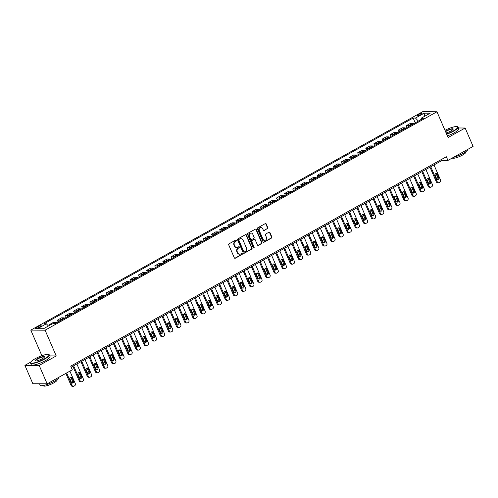 <?xml version="1.0" encoding="UTF-8"?>
<svg xmlns="http://www.w3.org/2000/svg" width="498" height="498" viewBox="0 0 498 498"><rect width="100%" height="100%" fill="white"/><g stroke="black" fill="none" stroke-linecap="round" stroke-linejoin="round"><path stroke-width="0.75" d="M236.482 240.285A0.56 0.498 90.3 0 0 235.815 240.03L229.049 243.802A0.803 0.71 90.3 0 0 228.719 244.879L234.346 257.877A0.803 0.71 90.3 0 0 235.293 258.244L242.065 254.472A0.56 0.498 90.3 0 0 241.854 253.401A0.56 0.498 90.3 0 0 241.63 253.457L240.752 253.949A2.577 2.272 90.3 0 1 237.714 252.772L237.247 251.689A2.577 2.272 90.3 0 1 238.287 248.247L239.158 247.755A0.56 0.498 90.3 0 0 238.947 246.684A0.56 0.498 90.3 0 0 238.723 246.747L237.845 247.232A2.577 2.272 90.3 0 1 234.807 246.062L234.34 244.979A2.577 2.272 90.3 0 1 235.38 241.53L236.257 241.038A0.56 0.498 90.3 0 0 236.482 240.285M236.637 247.487A2.577 2.272 90.3 0 1 234.421 246.056L233.954 244.972A2.577 2.272 90.3 0 1 234.994 241.53L235.871 241.038A0.56 0.498 90.3 0 0 235.847 240.017M234.782 258.294A0.803 0.71 90.3 0 0 234.907 258.244L241.679 254.466A0.56 0.498 90.3 0 0 241.661 253.445M239.544 254.204A2.577 2.272 90.3 0 1 237.328 252.772L236.861 251.689A2.577 2.272 90.3 0 1 237.901 248.241L238.772 247.755A0.56 0.498 90.3 0 0 238.754 246.728M418.445 114.59A2.621 0.554 -23.4 0 0 417.268 115.636A2.621 0.554 -23.4 0 0 420.916 114.602A2.621 0.554 -23.4 0 0 422.086 113.556A2.621 0.554 -23.4 0 0 418.445 114.59M267.482 228.7A0.803 0.71 90.3 0 0 267.806 227.623L266.231 223.976A0.803 0.71 90.3 0 0 265.278 223.608L257.759 227.798A0.803 0.71 90.3 0 0 257.435 228.881L263.056 241.872A0.803 0.71 90.3 0 0 264.008 242.24L271.528 238.05A0.803 0.71 90.3 0 0 271.852 236.973L269.947 232.566A0.803 0.71 90.3 0 0 268.995 232.199L265.776 233.992A0.803 0.71 90.3 0 0 265.453 235.068L266.399 237.253A2.154 1.899 90.3 0 1 262.988 239.158L259.29 230.599A2.154 1.899 90.3 0 1 262.695 228.7L263.311 230.126A0.803 0.71 90.3 0 0 264.264 230.493L267.096 228.694A0.803 0.71 90.3 0 0 267.42 227.617L265.845 223.976A0.803 0.71 90.3 0 0 265.403 223.552M448.1 137.516L465.144 128.017L473.1 146.406L447.939 160.431L446.345 156.752L70.716 366.123L72.303 369.802L47.142 383.827L39.186 365.439L56.23 355.939L45.088 330.193L436.958 111.77L448.1 137.516M246.41 235.025A0.803 0.71 90.3 0 0 245.458 234.658L237.938 238.847A0.803 0.71 90.3 0 0 237.614 239.924L243.236 252.922A0.803 0.71 90.3 0 0 244.188 253.289L251.708 249.1A0.803 0.71 90.3 0 0 252.032 248.016L246.41 235.025L246.024 235.019A0.803 0.71 90.3 0 0 245.582 234.602M247.848 233.325L255.368 229.13A0.803 0.71 90.3 0 1 256.321 229.497L261.942 242.495A0.803 0.71 90.3 0 1 261.618 243.572L258.4 245.365A0.803 0.71 90.3 0 1 257.447 244.997L255.169 239.731A0.803 0.71 90.3 0 0 254.217 239.364L252.081 240.553A0.803 0.71 90.3 0 0 251.758 241.63L254.136 247.12A0.56 0.498 90.3 0 1 253.239 247.612L247.525 234.402A0.803 0.71 90.3 0 1 247.848 233.325M38.682 327.634L40.114 326.837A2.54 0.535 -23.4 0 0 41.247 325.823A2.54 0.535 -23.4 0 0 37.717 326.825L36.286 327.616A2.54 0.535 -23.4 0 0 35.153 328.636A2.54 0.535 -23.4 0 0 38.682 327.634M45.088 330.193L30.801 330.112L422.671 111.689L436.958 111.77M415.226 122.85L413.141 118.032L44.005 323.787L46.339 323.8L37.574 328.686L43.519 328.724L52.284 323.837L54.618 323.849L423.761 118.094L421.426 118.082L421.296 119.47M413.141 118.032L415.475 118.045L424.246 113.158L430.191 113.195L421.426 118.082M30.783 362.077L24.9 365.351L39.186 365.439M24.9 365.351L32.856 383.74L47.142 383.827M465.144 128.017L458.49 127.974M41.882 355.703L30.801 330.112M71.17 367.175L442.149 160.393L447.939 160.431M421.308 119.315L418.345 121.114M441.695 159.348L442.149 160.393M46.339 323.8L48.424 325.985M49.526 325.375L49.234 324.702L50.709 324.715M56.66 322.71A3.281 1.382 60.9 0 0 55.788 322.368L53.454 322.349L49.234 324.702M58.098 321.907L57.351 320.183L59.685 320.195A3.281 1.382 60.9 0 1 60.557 320.538M64.777 318.191A3.281 1.382 60.9 0 0 63.906 317.842L61.571 317.83L57.351 320.183M66.215 317.388L65.468 315.657L67.803 315.67A3.281 1.382 60.9 0 1 68.674 316.018M72.895 313.665A3.281 1.382 60.9 0 0 72.023 313.317L69.689 313.304L65.468 315.657M74.333 312.862L73.586 311.132L75.92 311.144A3.281 1.382 60.9 0 1 76.792 311.493M81.012 309.14A3.281 1.382 60.9 0 0 80.141 308.791L77.806 308.779L73.586 311.132M82.45 308.337L81.703 306.606L84.038 306.625A3.281 1.382 60.9 0 1 84.909 306.967M89.13 304.614A3.281 1.382 60.9 0 0 88.258 304.272L85.924 304.253L81.703 306.606M90.568 303.811L89.814 302.087L92.155 302.099A3.281 1.382 60.9 0 1 93.026 302.442M97.247 300.089A3.281 1.382 60.9 0 0 96.375 299.746L94.035 299.734L89.814 302.087M98.685 299.292L97.932 297.561L100.272 297.574A3.281 1.382 60.9 0 1 101.138 297.922M105.358 295.569A3.281 1.382 60.9 0 0 104.493 295.221L102.152 295.208L97.932 297.561M106.796 294.766L106.049 293.036L108.383 293.048A3.281 1.382 60.9 0 1 109.255 293.397M113.476 291.044A3.281 1.382 60.9 0 0 112.604 290.695L110.27 290.683L106.049 293.036M114.914 290.241L114.167 288.51L116.501 288.529A3.281 1.382 60.9 0 1 117.372 288.871M121.593 286.518A3.281 1.382 60.9 0 0 120.721 286.176L118.387 286.157L114.167 288.51M123.031 285.715L122.284 283.991L124.618 284.003A3.281 1.382 60.9 0 1 125.49 284.346M129.71 281.993A3.281 1.382 60.9 0 0 128.839 281.65L126.504 281.638L122.284 283.991M131.148 281.196L130.401 279.465L132.736 279.478A3.281 1.382 60.9 0 1 133.607 279.826M137.828 277.473A3.281 1.382 60.9 0 0 136.956 277.125L134.622 277.112L130.401 279.465M139.266 276.67L138.519 274.94L140.853 274.952A3.281 1.382 60.9 0 1 141.725 275.301M145.945 272.948A3.281 1.382 60.9 0 0 145.074 272.599L142.739 272.587L138.519 274.94M147.383 272.145L146.63 270.414L148.97 270.426A3.281 1.382 60.9 0 1 149.842 270.775M154.063 268.422A3.281 1.382 60.9 0 0 153.191 268.08L150.85 268.061L146.63 270.414M155.501 267.619L154.747 265.895L157.088 265.907A3.281 1.382 60.9 0 1 157.953 266.249M162.174 263.896A3.281 1.382 60.9 0 0 161.308 263.554L158.968 263.542L154.747 265.895M163.612 263.1L162.865 261.369L165.199 261.382A3.281 1.382 60.9 0 1 166.071 261.73M170.291 259.377A3.281 1.382 60.9 0 0 169.42 259.028L167.085 259.016L162.865 261.369M171.729 258.574L170.982 256.844L173.316 256.856A3.281 1.382 60.9 0 1 174.188 257.205M178.409 254.852A3.281 1.382 60.9 0 0 177.537 254.503L175.203 254.49L170.982 256.844M179.846 254.048L179.099 252.318L181.434 252.33A3.281 1.382 60.9 0 1 182.305 252.679M186.526 250.326A3.281 1.382 60.9 0 0 185.654 249.984L183.32 249.965L179.099 252.318M187.964 249.523L187.217 247.792L189.551 247.811A3.281 1.382 60.9 0 1 190.423 248.153M194.643 245.8A3.281 1.382 60.9 0 0 193.772 245.458L191.437 245.446L187.217 247.792M196.081 245.004L195.334 243.273L197.669 243.285A3.281 1.382 60.9 0 1 198.54 243.634M202.761 241.281A3.281 1.382 60.9 0 0 201.889 240.932L199.555 240.92L195.334 243.273M204.199 240.478L203.452 238.747L205.786 238.76A3.281 1.382 60.9 0 1 206.658 239.108M210.878 236.755A3.281 1.382 60.9 0 0 210.007 236.407L207.672 236.394L203.452 238.747M212.316 235.952L211.563 234.222L213.903 234.234A3.281 1.382 60.9 0 1 214.769 234.583M218.989 232.23A3.281 1.382 60.9 0 0 218.124 231.887L215.783 231.869L211.563 234.222M220.433 231.427L219.68 229.696L222.021 229.715A3.281 1.382 60.9 0 1 222.886 230.057M227.107 227.704A3.281 1.382 60.9 0 0 226.241 227.362L223.901 227.349L219.68 229.696M228.545 226.907L227.798 225.177L230.132 225.189A3.281 1.382 60.9 0 1 231.004 225.532M235.224 223.185A3.281 1.382 60.9 0 0 234.353 222.836L232.018 222.824L227.798 225.177M236.662 222.382L235.915 220.651L238.249 220.664A3.281 1.382 60.9 0 1 239.121 221.012M243.341 218.659A3.281 1.382 60.9 0 0 242.47 218.311L240.136 218.298L235.915 220.651M244.779 217.856L244.032 216.126L246.367 216.138A3.281 1.382 60.9 0 1 247.238 216.487M251.459 214.134A3.281 1.382 60.9 0 0 250.587 213.785L248.253 213.773L244.032 216.126M252.897 213.331L252.15 211.6L254.484 211.619A3.281 1.382 60.9 0 1 255.356 211.961M259.576 209.608A3.281 1.382 60.9 0 0 258.705 209.266L256.37 209.247L252.15 211.6M261.014 208.811L260.267 207.081L262.602 207.093A3.281 1.382 60.9 0 1 263.473 207.436M267.694 205.089A3.281 1.382 60.9 0 0 266.822 204.74L264.488 204.728L260.267 207.081M269.132 204.286L268.378 202.555L270.719 202.568A3.281 1.382 60.9 0 1 271.591 202.916M275.811 200.563A3.281 1.382 60.9 0 0 274.94 200.215L272.599 200.202L268.378 202.555M277.249 199.76L276.496 198.03L278.836 198.042A3.281 1.382 60.9 0 1 279.702 198.391M283.922 196.038A3.281 1.382 60.9 0 0 283.057 195.689L280.716 195.677L276.496 198.03M285.36 195.235L284.613 193.504L286.948 193.523A3.281 1.382 60.9 0 1 287.819 193.865M292.04 191.512A3.281 1.382 60.9 0 0 291.168 191.17L288.834 191.151L284.613 193.504M293.478 190.709L292.731 188.985L295.065 188.997A3.281 1.382 60.9 0 1 295.937 189.34M300.157 186.987A3.281 1.382 60.9 0 0 299.286 186.644L296.951 186.632L292.731 188.985M301.595 186.19L300.848 184.459L303.182 184.472A3.281 1.382 60.9 0 1 304.054 184.82M308.274 182.467A3.281 1.382 60.9 0 0 307.403 182.119L305.069 182.106L300.848 184.459M309.712 181.664L308.965 179.934L311.3 179.946A3.281 1.382 60.9 0 1 312.171 180.295M316.392 177.942A3.281 1.382 60.9 0 0 315.52 177.593L313.186 177.581L308.965 179.934M317.83 177.139L317.083 175.408L319.417 175.427A3.281 1.382 60.9 0 1 320.289 175.769M324.509 173.416A3.281 1.382 60.9 0 0 323.638 173.074L321.303 173.055L317.083 175.408M325.947 172.613L325.194 170.889L327.535 170.901A3.281 1.382 60.9 0 1 328.406 171.244M332.627 168.89A3.281 1.382 60.9 0 0 331.755 168.548L329.415 168.536L325.194 170.889M334.065 168.094L333.311 166.363L335.652 166.376A3.281 1.382 60.9 0 1 336.517 166.724M340.738 164.371A3.281 1.382 60.9 0 0 339.873 164.023L337.532 164.01L333.311 166.363M342.176 163.568L341.429 161.838L343.763 161.85A3.281 1.382 60.9 0 1 344.635 162.199M348.855 159.846A3.281 1.382 60.9 0 0 347.984 159.497L345.649 159.484L341.429 161.838M350.293 159.043L349.546 157.312L351.881 157.331A3.281 1.382 60.9 0 1 352.752 157.673M356.973 155.32A3.281 1.382 60.9 0 0 356.101 154.978L353.767 154.959L349.546 157.312M358.411 154.517L357.664 152.793L359.998 152.805A3.281 1.382 60.9 0 1 360.869 153.147M365.09 150.794A3.281 1.382 60.9 0 0 364.219 150.452L361.884 150.44L357.664 152.793M366.528 149.998L365.781 148.267L368.115 148.28A3.281 1.382 60.9 0 1 368.987 148.628M373.207 146.275A3.281 1.382 60.9 0 0 372.336 145.926L370.002 145.914L365.781 148.267M374.645 145.472L373.898 143.741L376.233 143.754A3.281 1.382 60.9 0 1 377.104 144.103M381.325 141.749A3.281 1.382 60.9 0 0 380.453 141.401L378.119 141.388L373.898 143.741M382.763 140.946L382.016 139.216L384.35 139.228A3.281 1.382 60.9 0 1 385.222 139.577M389.442 137.224A3.281 1.382 60.9 0 0 388.571 136.882L386.236 136.863L382.016 139.216M390.88 136.421L390.127 134.69L392.468 134.709A3.281 1.382 60.9 0 1 393.333 135.051M397.553 132.698A3.281 1.382 60.9 0 0 396.688 132.356L394.348 132.344L390.127 134.69M398.991 131.902L398.244 130.171L400.579 130.183A3.281 1.382 60.9 0 1 401.45 130.532M405.671 128.179A3.281 1.382 60.9 0 0 404.806 127.83L402.465 127.818L398.244 130.171M407.109 127.376L406.362 125.645L408.696 125.658A3.281 1.382 60.9 0 1 409.568 126.006M413.788 123.653A3.281 1.382 60.9 0 0 412.917 123.305L410.582 123.292L406.362 125.645M418.295 120.995L415.475 118.045M424.246 113.158L424.408 116.42M56.23 355.939L49.775 355.902M243.678 253.339A0.803 0.71 90.3 0 0 243.802 253.289L251.322 249.093A0.803 0.71 90.3 0 0 251.646 248.016L246.024 235.019M239.077 239.47A0.56 0.498 90.3 0 0 238.847 240.223L243.783 251.633A0.56 0.498 90.3 0 0 244.45 251.888L245.371 251.372A2.577 2.272 90.3 0 0 246.41 247.923L243.036 240.129A2.577 2.272 90.3 0 0 239.999 238.953L238.691 239.47A0.56 0.498 90.3 0 0 238.461 240.223L238.847 240.223M244.032 251.901A0.56 0.498 90.3 0 1 243.398 251.627L238.461 240.223M240.82 238.698A2.577 2.272 90.3 0 0 239.613 238.953L239.999 238.953M238.691 239.47L239.613 238.953M257.889 245.421A0.803 0.71 90.3 0 0 258.014 245.365L261.232 243.572A0.803 0.71 90.3 0 0 261.556 242.495L255.935 229.497A0.803 0.71 90.3 0 0 255.493 229.08M254.341 239.308A0.803 0.71 90.3 0 0 253.831 239.357L251.695 240.553A0.803 0.71 90.3 0 0 251.372 241.63L253.75 247.114L254.136 247.12M253.488 247.886A0.56 0.498 90.3 0 0 253.75 247.114M252.803 234.259A2.154 1.899 90.3 0 0 249.392 236.158L250.693 239.177A0.803 0.71 90.3 0 0 251.646 239.544L253.781 238.349A0.803 0.71 90.3 0 0 254.105 237.272L252.803 234.259M250.917 233.07A2.154 1.899 90.3 0 0 249.006 236.158L249.392 236.158M251.135 239.594A0.803 0.71 90.3 0 1 250.307 239.171L249.006 236.158M263.753 230.543A0.803 0.71 90.3 0 0 263.878 230.493L267.096 228.694M260.809 227.505A2.154 1.899 90.3 0 0 258.898 230.599L259.29 230.599M264.488 240.347A2.154 1.899 90.3 0 1 262.602 239.152L258.898 230.599M263.498 242.289A0.803 0.71 90.3 0 0 263.623 242.24L271.142 238.044A0.803 0.71 90.3 0 0 271.466 236.967L269.561 232.566A0.803 0.71 90.3 0 0 269.119 232.149M65.867 373.388L71.065 385.39A1.637 1.444 -89.7 0 0 72.353 386.305L73.318 386.311A1.637 1.444 90.3 0 0 73.965 386.143L74.613 385.782A1.637 1.444 90.3 0 0 75.273 383.585L69.894 371.147M73.318 386.311A1.637 1.444 90.3 0 1 72.029 385.396L66.645 372.958M72.017 383.03A1.313 1.158 90.3 0 0 72.577 381.263L71.052 377.727A1.313 1.158 90.3 0 0 70.504 377.117M73.542 381.263L72.017 377.733A1.313 1.158 90.3 0 0 69.938 378.891L71.469 382.42A1.313 1.158 90.3 0 0 73.542 381.263L72.577 381.263M72.851 366.235L79.182 380.87A1.637 1.444 -89.7 0 0 80.471 381.785L81.435 381.792A1.637 1.444 90.3 0 0 82.083 381.617L82.73 381.256A1.637 1.444 90.3 0 0 83.39 379.065L76.873 363.994M81.435 381.792A1.637 1.444 90.3 0 1 80.147 380.87L73.623 365.806M80.134 378.511A1.313 1.158 90.3 0 0 80.695 376.737L79.17 373.207A1.313 1.158 90.3 0 0 78.622 372.597M81.66 376.743L80.134 373.214A1.313 1.158 90.3 0 0 78.055 374.372L79.587 377.901A1.313 1.158 90.3 0 0 81.66 376.743L80.695 376.737M80.962 361.716L87.293 376.345A1.637 1.444 -89.7 0 0 88.588 377.26L89.553 377.266A1.637 1.444 90.3 0 0 90.194 377.098L90.848 376.737A1.637 1.444 90.3 0 0 91.508 374.54L84.99 359.469M89.553 377.266A1.637 1.444 90.3 0 1 88.264 376.351L81.74 361.28M88.252 373.986A1.313 1.158 90.3 0 0 88.812 372.211L87.287 368.682A1.313 1.158 90.3 0 0 86.733 368.072M89.777 372.218L88.252 368.688A1.313 1.158 90.3 0 0 86.173 369.846L87.698 373.375A1.313 1.158 90.3 0 0 89.777 372.218L88.812 372.211M89.08 357.19L95.411 371.819A1.637 1.444 -89.7 0 0 96.699 372.734L97.664 372.741A1.637 1.444 90.3 0 0 98.311 372.572L98.965 372.211A1.637 1.444 90.3 0 0 99.625 370.014L93.101 354.95M97.664 372.741A1.637 1.444 90.3 0 1 96.375 371.825L89.858 356.755M96.363 369.46A1.313 1.158 90.3 0 0 96.929 367.686L95.404 364.156A1.313 1.158 90.3 0 0 94.85 363.546M97.894 367.692L96.369 364.163A1.313 1.158 90.3 0 0 94.29 365.32L95.815 368.85A1.313 1.158 90.3 0 0 97.894 367.692L96.929 367.686M97.197 352.665L103.528 367.294A1.637 1.444 -89.7 0 0 104.817 368.209L105.781 368.215A1.637 1.444 90.3 0 0 106.429 368.047L107.076 367.686A1.637 1.444 90.3 0 0 107.742 365.488L101.219 350.424M105.781 368.215A1.637 1.444 90.3 0 1 104.493 367.3L97.975 352.235M104.48 364.934A1.313 1.158 90.3 0 0 105.047 363.16L103.516 359.631A1.313 1.158 90.3 0 0 102.968 359.021M106.012 363.167L104.48 359.637A1.313 1.158 90.3 0 0 102.407 360.795L103.933 364.324A1.313 1.158 90.3 0 0 106.012 363.167L105.047 363.16M35.14 358.734A10.004 2.104 -23.4 0 0 30.708 362.227A10.004 2.104 -23.4 0 0 34.798 362.743A10.004 2.104 -23.4 0 0 44.559 358.79A10.004 2.104 -23.4 0 0 48.636 354.47A10.004 2.104 -23.4 0 0 35.14 358.734M48.636 354.47L48.947 354.582A10.246 2.154 156.6 0 1 49.352 354.912A10.246 2.154 156.6 0 1 44.77 359.014A10.246 2.154 156.6 0 1 30.54 363.054A10.246 2.154 156.6 0 1 30.577 362.532L30.708 362.227M37.493 358.747A4.999 1.052 156.6 0 1 42.38 356.773A4.999 1.052 156.6 0 1 44.422 357.029A4.999 1.052 156.6 0 1 42.206 358.778A4.999 1.052 156.6 0 1 35.458 360.907A4.999 1.052 156.6 0 1 37.493 358.747M44.328 357.197A4.756 1.002 -23.4 0 0 44.31 357.097A4.756 1.002 -23.4 0 0 37.705 358.971A4.756 1.002 -23.4 0 0 35.582 360.869A4.756 1.002 -23.4 0 0 35.644 360.957M58.994 377.223A10.246 2.154 156.6 0 1 54.388 381.225A10.246 2.154 156.6 0 1 40.157 385.265L39.51 383.784M41.776 383.796A10.246 2.154 156.6 0 1 39.846 383.784M56.921 379.638L57.065 379.955A7.377 1.55 156.6 0 1 53.765 382.906A7.377 1.55 156.6 0 1 43.519 385.819L43.382 385.496M49.352 354.912L50.049 356.531A10.246 2.154 156.6 0 1 45.474 360.627A10.246 2.154 156.6 0 1 31.243 364.673L30.54 363.054M446.569 133.987A10.004 2.104 -23.4 0 0 453.311 130.955A10.004 2.104 -23.4 0 0 457.382 126.635A10.004 2.104 -23.4 0 0 444.982 130.314M457.382 126.635L457.699 126.753A10.246 2.154 156.6 0 1 458.098 127.083A10.246 2.154 156.6 0 1 453.522 131.179A10.246 2.154 156.6 0 1 446.687 134.255M445.449 131.391A4.999 1.052 156.6 0 1 446.245 130.918A4.999 1.052 156.6 0 1 451.126 128.938A4.999 1.052 156.6 0 1 453.174 129.2A4.999 1.052 156.6 0 1 450.958 130.943A4.999 1.052 156.6 0 1 446.108 132.91M453.074 129.362A4.756 1.002 -23.4 0 0 453.062 129.262A4.756 1.002 -23.4 0 0 446.457 131.136A4.756 1.002 -23.4 0 0 445.567 131.671M467.74 149.388A10.246 2.154 156.6 0 1 463.134 153.39A10.246 2.154 156.6 0 1 453.435 157.362M465.674 151.803L465.811 152.127A7.377 1.55 156.6 0 1 462.518 155.077A7.377 1.55 156.6 0 1 452.277 158.009M458.098 127.083L458.801 128.702A10.246 2.154 156.6 0 1 454.22 132.798A10.246 2.154 156.6 0 1 447.391 135.873M105.315 348.139L111.645 362.768A1.637 1.444 -89.7 0 0 112.934 363.689L113.899 363.689A1.637 1.444 90.3 0 0 114.546 363.521L115.194 363.16A1.637 1.444 90.3 0 0 115.86 360.969L109.336 345.898M113.899 363.689A1.637 1.444 90.3 0 1 112.61 362.774L106.093 347.71M112.598 360.415A1.313 1.158 90.3 0 0 113.164 358.641L111.633 355.111A1.313 1.158 90.3 0 0 111.085 354.501M114.129 358.647L112.598 355.111A1.313 1.158 90.3 0 0 110.525 356.275L112.05 359.805A1.313 1.158 90.3 0 0 114.129 358.647L113.164 358.641M113.432 343.614L119.763 358.249A1.637 1.444 -89.7 0 0 121.051 359.164L122.016 359.17A1.637 1.444 90.3 0 0 122.664 359.002L123.311 358.641A1.637 1.444 90.3 0 0 123.977 356.444L117.453 341.373M122.016 359.17A1.637 1.444 90.3 0 1 120.728 358.255L114.21 343.184M120.715 355.889A1.313 1.158 90.3 0 0 121.282 354.115L119.75 350.586A1.313 1.158 90.3 0 0 119.203 349.976M122.247 354.122L120.715 350.592A1.313 1.158 90.3 0 0 118.636 351.75L120.167 355.279A1.313 1.158 90.3 0 0 122.247 354.122L121.282 354.115M121.549 339.094L127.88 353.723A1.637 1.444 -89.7 0 0 129.169 354.638L130.134 354.644A1.637 1.444 90.3 0 0 130.781 354.476L131.428 354.115A1.637 1.444 90.3 0 0 132.088 351.918L125.571 336.853M130.134 354.644A1.637 1.444 90.3 0 1 128.845 353.729L122.321 338.659M128.833 351.364A1.313 1.158 90.3 0 0 129.393 349.59L127.868 346.06A1.313 1.158 90.3 0 0 127.32 345.45M130.358 349.596L128.833 346.066A1.313 1.158 90.3 0 0 126.753 347.224L128.285 350.754A1.313 1.158 90.3 0 0 130.358 349.596L129.393 349.59M129.667 334.569L135.998 349.198A1.637 1.444 -89.7 0 0 137.286 350.113L138.251 350.119A1.637 1.444 90.3 0 0 138.898 349.951L139.546 349.59A1.637 1.444 90.3 0 0 140.206 347.392L133.688 332.328M138.251 350.119A1.637 1.444 90.3 0 1 136.962 349.204L130.439 334.139M136.95 346.838A1.313 1.158 90.3 0 0 137.51 345.064L135.985 341.535A1.313 1.158 90.3 0 0 135.437 340.925M138.475 345.07L136.95 341.541A1.313 1.158 90.3 0 0 134.871 342.699L136.402 346.228A1.313 1.158 90.3 0 0 138.475 345.07L137.51 345.064M137.784 330.043L144.115 344.672A1.637 1.444 -89.7 0 0 145.404 345.593L146.368 345.593A1.637 1.444 90.3 0 0 147.01 345.425L147.663 345.064A1.637 1.444 90.3 0 0 148.323 342.873L141.806 327.802M146.368 345.593A1.637 1.444 90.3 0 1 145.08 344.678L138.556 329.614M145.067 342.319A1.313 1.158 90.3 0 0 145.628 340.545L144.103 337.015A1.313 1.158 90.3 0 0 143.549 336.405M146.593 340.551L145.067 337.015A1.313 1.158 90.3 0 0 142.988 338.173L144.513 341.709A1.313 1.158 90.3 0 0 146.593 340.551L145.628 340.545M145.895 325.518L152.226 340.153A1.637 1.444 -89.7 0 0 153.515 341.068L154.486 341.074A1.637 1.444 90.3 0 0 155.127 340.906L155.781 340.539A1.637 1.444 90.3 0 0 156.44 338.347L149.923 323.277M154.486 341.074A1.637 1.444 90.3 0 1 153.191 340.159L146.673 325.088M153.179 337.793A1.313 1.158 90.3 0 0 153.745 336.019L152.22 332.49A1.313 1.158 90.3 0 0 151.666 331.88M154.71 336.026L153.185 332.496A1.313 1.158 90.3 0 0 151.106 333.654L152.631 337.183A1.313 1.158 90.3 0 0 154.71 336.026L153.745 336.019M154.013 320.998L160.344 335.627A1.637 1.444 -89.7 0 0 161.632 336.542L162.597 336.548A1.637 1.444 90.3 0 0 163.244 336.38L163.898 336.019A1.637 1.444 90.3 0 0 164.558 333.822L158.034 318.757M162.597 336.548A1.637 1.444 90.3 0 1 161.308 335.633L154.791 320.563M161.296 333.268A1.313 1.158 90.3 0 0 161.862 331.494L160.331 327.964A1.313 1.158 90.3 0 0 159.783 327.354M162.827 331.5L161.296 327.97A1.313 1.158 90.3 0 0 159.223 329.128L160.748 332.658A1.313 1.158 90.3 0 0 162.827 331.5L161.862 331.494M162.13 316.473L168.461 331.102A1.637 1.444 -89.7 0 0 169.75 332.017L170.714 332.023A1.637 1.444 90.3 0 0 171.362 331.855L172.009 331.494A1.637 1.444 90.3 0 0 172.675 329.296L166.151 314.232M170.714 332.023A1.637 1.444 90.3 0 1 169.426 331.108L162.908 316.037M169.413 328.742A1.313 1.158 90.3 0 0 169.98 326.968L168.449 323.439A1.313 1.158 90.3 0 0 167.901 322.829M170.945 326.974L169.413 323.445A1.313 1.158 90.3 0 0 167.34 324.603L168.866 328.132A1.313 1.158 90.3 0 0 170.945 326.974L169.98 326.968M170.248 311.947L176.578 326.576A1.637 1.444 -89.7 0 0 177.867 327.491L178.832 327.497A1.637 1.444 90.3 0 0 179.479 327.329L180.127 326.968A1.637 1.444 90.3 0 0 180.793 324.777L174.269 309.706M178.832 327.497A1.637 1.444 90.3 0 1 177.543 326.582L171.026 311.518M177.531 324.223A1.313 1.158 90.3 0 0 178.097 322.449L176.566 318.913A1.313 1.158 90.3 0 0 176.018 318.303M179.062 322.455L177.531 318.919A1.313 1.158 90.3 0 0 175.452 320.077L176.983 323.613A1.313 1.158 90.3 0 0 179.062 322.455L178.097 322.449M178.365 307.422L184.696 322.057A1.637 1.444 -89.7 0 0 185.984 322.972L186.949 322.978A1.637 1.444 90.3 0 0 187.597 322.81L188.244 322.443A1.637 1.444 90.3 0 0 188.904 320.251L182.386 305.181M186.949 322.978A1.637 1.444 90.3 0 1 185.661 322.063L179.137 306.992M185.648 319.697A1.313 1.158 90.3 0 0 186.208 317.923L184.683 314.394A1.313 1.158 90.3 0 0 184.136 313.784M187.18 317.929L185.648 314.4A1.313 1.158 90.3 0 0 183.569 315.558L185.1 319.087A1.313 1.158 90.3 0 0 187.18 317.929L186.208 317.923M186.482 302.902L192.813 317.531A1.637 1.444 -89.7 0 0 194.102 318.446L195.067 318.452A1.637 1.444 90.3 0 0 195.714 318.284L196.361 317.923A1.637 1.444 90.3 0 0 197.021 315.726L190.504 300.655M195.067 318.452A1.637 1.444 90.3 0 1 193.778 317.537L187.254 302.467M193.766 315.172A1.313 1.158 90.3 0 0 194.326 313.398L192.801 309.868A1.313 1.158 90.3 0 0 192.253 309.258M195.291 313.404L193.766 309.874A1.313 1.158 90.3 0 0 191.686 311.032L193.218 314.562A1.313 1.158 90.3 0 0 195.291 313.404L194.326 313.398M194.6 298.377L200.931 313.005A1.637 1.444 -89.7 0 0 202.219 313.921L203.184 313.927A1.637 1.444 90.3 0 0 203.831 313.759L204.479 313.398A1.637 1.444 90.3 0 0 205.139 311.2L198.621 296.136M203.184 313.927A1.637 1.444 90.3 0 1 201.895 313.012L195.372 297.941M201.883 310.646A1.313 1.158 90.3 0 0 202.443 308.872L200.918 305.342A1.313 1.158 90.3 0 0 200.37 304.732M203.408 308.878L201.883 305.349A1.313 1.158 90.3 0 0 199.804 306.507L201.329 310.036A1.313 1.158 90.3 0 0 203.408 308.878L202.443 308.872M202.711 293.851L209.042 308.48A1.637 1.444 -89.7 0 0 210.33 309.395L211.301 309.401A1.637 1.444 90.3 0 0 211.943 309.233L212.596 308.872A1.637 1.444 90.3 0 0 213.256 306.681L206.738 291.61M211.301 309.401A1.637 1.444 90.3 0 1 210.013 308.486L203.489 293.422M210 306.127A1.313 1.158 90.3 0 0 210.561 304.353L209.036 300.817A1.313 1.158 90.3 0 0 208.481 300.207M211.526 304.359L210 300.823A1.313 1.158 90.3 0 0 207.921 301.981L209.446 305.517A1.313 1.158 90.3 0 0 211.526 304.359L210.561 304.353M210.828 289.326L217.159 303.961A1.637 1.444 -89.7 0 0 218.448 304.876L219.413 304.882A1.637 1.444 90.3 0 0 220.06 304.714L220.714 304.346A1.637 1.444 90.3 0 0 221.373 302.155L214.85 287.085M219.413 304.882A1.637 1.444 90.3 0 1 218.124 303.967L211.606 288.896M218.112 301.601A1.313 1.158 90.3 0 0 218.678 299.827L217.147 296.298A1.313 1.158 90.3 0 0 216.599 295.688M219.643 299.833L218.118 296.304A1.313 1.158 90.3 0 0 216.039 297.462L217.564 300.991A1.313 1.158 90.3 0 0 219.643 299.833L218.678 299.827M218.946 284.806L225.277 299.435A1.637 1.444 -89.7 0 0 226.565 300.35L227.53 300.356A1.637 1.444 90.3 0 0 228.177 300.188L228.825 299.827A1.637 1.444 90.3 0 0 229.491 297.63L222.967 282.559M227.53 300.356A1.637 1.444 90.3 0 1 226.241 299.441L219.724 284.37M226.229 297.076A1.313 1.158 90.3 0 0 226.795 295.302L225.264 291.772A1.313 1.158 90.3 0 0 224.716 291.162M227.76 295.308L226.229 291.778A1.313 1.158 90.3 0 0 224.156 292.936L225.681 296.466A1.313 1.158 90.3 0 0 227.76 295.308L226.795 295.302M227.063 280.281L233.394 294.909A1.637 1.444 -89.7 0 0 234.683 295.824L235.647 295.831A1.637 1.444 90.3 0 0 236.295 295.663L236.942 295.302A1.637 1.444 90.3 0 0 237.608 293.104L231.084 278.04M235.647 295.831A1.637 1.444 90.3 0 1 234.359 294.916L227.841 279.845M234.346 292.55A1.313 1.158 90.3 0 0 234.913 290.776L233.381 287.246A1.313 1.158 90.3 0 0 232.834 286.636M235.878 290.782L234.346 287.253A1.313 1.158 90.3 0 0 232.267 288.41L233.799 291.94A1.313 1.158 90.3 0 0 235.878 290.782L234.913 290.776M235.181 275.755L241.511 290.384A1.637 1.444 -89.7 0 0 242.8 291.299L243.765 291.305A1.637 1.444 90.3 0 0 244.412 291.137L245.06 290.776A1.637 1.444 90.3 0 0 245.726 288.585L239.202 273.514M243.765 291.305A1.637 1.444 90.3 0 1 242.476 290.39L235.952 275.326M242.464 288.031A1.313 1.158 90.3 0 0 243.024 286.257L241.499 282.721A1.313 1.158 90.3 0 0 240.951 282.111M243.995 286.257L242.464 282.727A1.313 1.158 90.3 0 0 240.385 283.885L241.916 287.421A1.313 1.158 90.3 0 0 243.995 286.257L243.024 286.257M243.298 271.229L249.629 285.864A1.637 1.444 -89.7 0 0 250.917 286.78L251.882 286.786A1.637 1.444 90.3 0 0 252.53 286.618L253.177 286.25A1.637 1.444 90.3 0 0 253.837 284.059L247.319 268.988M251.882 286.786A1.637 1.444 90.3 0 1 250.594 285.864L244.07 270.8M250.581 283.505A1.313 1.158 90.3 0 0 251.141 281.731L249.616 278.201A1.313 1.158 90.3 0 0 249.068 277.591M252.106 281.737L250.581 278.208A1.313 1.158 90.3 0 0 248.502 279.366L250.033 282.895A1.313 1.158 90.3 0 0 252.106 281.737L251.141 281.731M251.415 266.71L257.746 281.339A1.637 1.444 -89.7 0 0 259.035 282.254L260 282.26A1.637 1.444 90.3 0 0 260.647 282.092L261.294 281.731A1.637 1.444 90.3 0 0 261.954 279.534L255.437 264.463M260 282.26A1.637 1.444 90.3 0 1 258.711 281.345L252.187 266.274M258.699 278.98A1.313 1.158 90.3 0 0 259.259 277.205L257.734 273.676A1.313 1.158 90.3 0 0 257.186 273.066M260.224 277.212L258.699 273.682A1.313 1.158 90.3 0 0 256.619 274.84L258.145 278.37A1.313 1.158 90.3 0 0 260.224 277.212L259.259 277.205M259.526 262.185L265.857 276.813A1.637 1.444 -89.7 0 0 267.152 277.728L268.117 277.735A1.637 1.444 90.3 0 0 268.758 277.567L269.412 277.205A1.637 1.444 90.3 0 0 270.072 275.008L263.554 259.944M268.117 277.735A1.637 1.444 90.3 0 1 266.828 276.82L260.305 261.749M266.816 274.454A1.313 1.158 90.3 0 0 267.376 272.68L265.851 269.15A1.313 1.158 90.3 0 0 265.297 268.54M268.341 272.686L266.816 269.157A1.313 1.158 90.3 0 0 264.737 270.314L266.262 273.844A1.313 1.158 90.3 0 0 268.341 272.686L267.376 272.68M267.644 257.659L273.975 272.288A1.637 1.444 -89.7 0 0 275.263 273.203L276.228 273.209A1.637 1.444 90.3 0 0 276.876 273.041L277.529 272.68A1.637 1.444 90.3 0 0 278.189 270.489L271.665 255.418M276.228 273.209A1.637 1.444 90.3 0 1 274.94 272.294L268.422 257.229M274.927 269.935A1.313 1.158 90.3 0 0 275.494 268.161L273.968 264.625A1.313 1.158 90.3 0 0 273.414 264.015M276.458 268.161L274.933 264.631A1.313 1.158 90.3 0 0 272.854 265.789L274.379 269.325A1.313 1.158 90.3 0 0 276.458 268.161L275.494 268.161M275.761 253.133L282.092 267.768A1.637 1.444 -89.7 0 0 283.381 268.683L284.346 268.69A1.637 1.444 90.3 0 0 284.993 268.515L285.64 268.154A1.637 1.444 90.3 0 0 286.306 265.963L279.783 250.892M284.346 268.69A1.637 1.444 90.3 0 1 283.057 267.768L276.539 252.704M283.045 265.409A1.313 1.158 90.3 0 0 283.611 263.635L282.08 260.105A1.313 1.158 90.3 0 0 281.532 259.495M284.576 263.641L283.045 260.112A1.313 1.158 90.3 0 0 280.972 261.269L282.497 264.799A1.313 1.158 90.3 0 0 284.576 263.641L283.611 263.635M283.879 248.614L290.209 263.243A1.637 1.444 -89.7 0 0 291.498 264.158L292.463 264.164A1.637 1.444 90.3 0 0 293.11 263.996L293.758 263.635A1.637 1.444 90.3 0 0 294.424 261.438L287.9 246.367M292.463 264.164A1.637 1.444 90.3 0 1 291.174 263.249L284.657 248.178M291.162 260.884A1.313 1.158 90.3 0 0 291.728 259.109L290.197 255.58A1.313 1.158 90.3 0 0 289.649 254.97M292.693 259.116L291.162 255.586A1.313 1.158 90.3 0 0 289.089 256.744L290.614 260.273A1.313 1.158 90.3 0 0 292.693 259.116L291.728 259.109M291.996 244.088L298.327 258.717A1.637 1.444 -89.7 0 0 299.615 259.632L300.58 259.639A1.637 1.444 90.3 0 0 301.228 259.47L301.875 259.109A1.637 1.444 90.3 0 0 302.541 256.912L296.017 241.847M300.58 259.639A1.637 1.444 90.3 0 1 299.292 258.723L292.774 243.653M299.279 256.358A1.313 1.158 90.3 0 0 299.846 254.584L298.314 251.054A1.313 1.158 90.3 0 0 297.767 250.444M300.811 254.59L299.279 251.06A1.313 1.158 90.3 0 0 297.2 252.218L298.732 255.748A1.313 1.158 90.3 0 0 300.811 254.59L299.846 254.584M300.113 239.563L306.444 254.192A1.637 1.444 -89.7 0 0 307.733 255.107L308.698 255.113A1.637 1.444 90.3 0 0 309.345 254.945L309.993 254.584A1.637 1.444 90.3 0 0 310.652 252.386L304.135 237.322M308.698 255.113A1.637 1.444 90.3 0 1 307.409 254.198L300.885 239.133M307.397 251.832A1.313 1.158 90.3 0 0 307.957 250.058L306.432 246.529A1.313 1.158 90.3 0 0 305.884 245.919M308.922 250.064L307.397 246.535A1.313 1.158 90.3 0 0 305.318 247.693L306.849 251.222A1.313 1.158 90.3 0 0 308.922 250.064L307.957 250.058M308.231 235.037L314.562 249.666A1.637 1.444 -89.7 0 0 315.85 250.587L316.815 250.594A1.637 1.444 90.3 0 0 317.463 250.419L318.11 250.058A1.637 1.444 90.3 0 0 318.77 247.867L312.252 232.796M316.815 250.594A1.637 1.444 90.3 0 1 315.527 249.672L309.003 234.608M315.514 247.313A1.313 1.158 90.3 0 0 316.074 245.539L314.549 242.009A1.313 1.158 90.3 0 0 314.001 241.399M317.039 245.545L315.514 242.009A1.313 1.158 90.3 0 0 313.435 243.173L314.966 246.703A1.313 1.158 90.3 0 0 317.039 245.545L316.074 245.539M316.342 230.518L322.679 245.147A1.637 1.444 -89.7 0 0 323.968 246.062L324.933 246.068A1.637 1.444 90.3 0 0 325.574 245.9L326.227 245.539A1.637 1.444 90.3 0 0 326.887 243.341L320.37 228.271M324.933 246.068A1.637 1.444 90.3 0 1 323.644 245.153L317.12 230.082M323.632 242.787A1.313 1.158 90.3 0 0 324.192 241.013L322.667 237.484A1.313 1.158 90.3 0 0 322.113 236.874M325.157 241.02L323.632 237.49A1.313 1.158 90.3 0 0 321.552 238.648L323.078 242.177A1.313 1.158 90.3 0 0 325.157 241.02L324.192 241.013M324.459 225.992L330.79 240.621A1.637 1.444 -89.7 0 0 332.079 241.536L333.05 241.542A1.637 1.444 90.3 0 0 333.691 241.374L334.345 241.013A1.637 1.444 90.3 0 0 335.005 238.816L328.487 223.751M333.05 241.542A1.637 1.444 90.3 0 1 331.755 240.627L325.238 225.557M331.743 238.262A1.313 1.158 90.3 0 0 332.309 236.488L330.784 232.958A1.313 1.158 90.3 0 0 330.23 232.348M333.274 236.494L331.749 232.964A1.313 1.158 90.3 0 0 329.67 234.122L331.195 237.652A1.313 1.158 90.3 0 0 333.274 236.494L332.309 236.488M332.577 221.467L338.908 236.096A1.637 1.444 -89.7 0 0 340.196 237.011L341.161 237.017A1.637 1.444 90.3 0 0 341.809 236.849L342.462 236.488A1.637 1.444 90.3 0 0 343.122 234.29L336.598 219.226M341.161 237.017A1.637 1.444 90.3 0 1 339.873 236.102L333.355 221.037M339.86 233.736A1.313 1.158 90.3 0 0 340.427 231.962L338.895 228.433A1.313 1.158 90.3 0 0 338.347 227.823M341.391 231.968L339.86 228.439A1.313 1.158 90.3 0 0 337.787 229.597L339.312 233.126A1.313 1.158 90.3 0 0 341.391 231.968L340.427 231.962M340.694 216.941L347.025 231.57A1.637 1.444 -89.7 0 0 348.314 232.491L349.279 232.491A1.637 1.444 90.3 0 0 349.926 232.323L350.573 231.962A1.637 1.444 90.3 0 0 351.239 229.771L344.716 214.7M349.279 232.491A1.637 1.444 90.3 0 1 347.99 231.576L341.472 216.512M347.978 229.217A1.313 1.158 90.3 0 0 348.544 227.443L347.013 223.913A1.313 1.158 90.3 0 0 346.465 223.303M349.509 227.449L347.978 223.913A1.313 1.158 90.3 0 0 345.905 225.077L347.43 228.607A1.313 1.158 90.3 0 0 349.509 227.449L348.544 227.443M348.812 212.416L355.142 227.051A1.637 1.444 -89.7 0 0 356.431 227.966L357.396 227.972A1.637 1.444 90.3 0 0 358.043 227.804L358.691 227.443A1.637 1.444 90.3 0 0 359.357 225.245L352.833 210.175M357.396 227.972A1.637 1.444 90.3 0 1 356.107 227.057L349.59 211.986M356.095 224.691A1.313 1.158 90.3 0 0 356.661 222.917L355.13 219.388A1.313 1.158 90.3 0 0 354.582 218.778M357.626 222.923L356.095 219.394A1.313 1.158 90.3 0 0 354.016 220.552L355.547 224.081A1.313 1.158 90.3 0 0 357.626 222.923L356.661 222.917M356.929 207.896L363.26 222.525A1.637 1.444 -89.7 0 0 364.548 223.44L365.513 223.446A1.637 1.444 90.3 0 0 366.161 223.278L366.808 222.917A1.637 1.444 90.3 0 0 367.468 220.72L360.95 205.655M365.513 223.446A1.637 1.444 90.3 0 1 364.225 222.531L357.701 207.461M364.212 220.166A1.313 1.158 90.3 0 0 364.773 218.392L363.247 214.862A1.313 1.158 90.3 0 0 362.7 214.252M365.737 218.398L364.212 214.868A1.313 1.158 90.3 0 0 362.133 216.026L363.665 219.556A1.313 1.158 90.3 0 0 365.737 218.398L364.773 218.392M365.046 203.371L371.377 218A1.637 1.444 -89.7 0 0 372.666 218.915L373.631 218.921A1.637 1.444 90.3 0 0 374.278 218.753L374.926 218.392A1.637 1.444 90.3 0 0 375.585 216.194L369.068 201.13M373.631 218.921A1.637 1.444 90.3 0 1 372.342 218.006L365.818 202.935M372.33 215.64A1.313 1.158 90.3 0 0 372.89 213.866L371.365 210.337A1.313 1.158 90.3 0 0 370.817 209.726M373.855 213.872L372.33 210.343A1.313 1.158 90.3 0 0 370.251 211.501L371.782 215.03A1.313 1.158 90.3 0 0 373.855 213.872L372.89 213.866M373.164 198.845L379.495 213.474A1.637 1.444 -89.7 0 0 380.783 214.395L381.748 214.395A1.637 1.444 90.3 0 0 382.396 214.227L383.043 213.866A1.637 1.444 90.3 0 0 383.703 211.675L377.185 196.604M381.748 214.395A1.637 1.444 90.3 0 1 380.46 213.48L373.936 198.416M380.447 211.121A1.313 1.158 90.3 0 0 381.007 209.347L379.482 205.811A1.313 1.158 90.3 0 0 378.928 205.201M381.972 209.353L380.447 205.817A1.313 1.158 90.3 0 0 378.368 206.975L379.893 210.511A1.313 1.158 90.3 0 0 381.972 209.353L381.007 209.347M381.275 194.32L387.606 208.955A1.637 1.444 -89.7 0 0 388.894 209.87L389.866 209.876A1.637 1.444 90.3 0 0 390.507 209.708L391.16 209.341A1.637 1.444 90.3 0 0 391.82 207.149L385.303 192.079M389.866 209.876A1.637 1.444 90.3 0 1 388.571 208.961L382.053 193.89M388.565 206.595A1.313 1.158 90.3 0 0 389.125 204.821L387.6 201.292A1.313 1.158 90.3 0 0 387.046 200.682M390.09 204.827L388.565 201.298A1.313 1.158 90.3 0 0 386.485 202.456L388.01 205.985A1.313 1.158 90.3 0 0 390.09 204.827L389.125 204.821M389.392 189.8L395.723 204.429A1.637 1.444 -89.7 0 0 397.012 205.344L397.977 205.35A1.637 1.444 90.3 0 0 398.624 205.182L399.278 204.821A1.637 1.444 90.3 0 0 399.938 202.624L393.414 187.559M397.977 205.35A1.637 1.444 90.3 0 1 396.688 204.435L390.171 189.365M396.676 202.07A1.313 1.158 90.3 0 0 397.242 200.296L395.711 196.766A1.313 1.158 90.3 0 0 395.163 196.156M398.207 200.302L396.682 196.772A1.313 1.158 90.3 0 0 394.603 197.93L396.128 201.46A1.313 1.158 90.3 0 0 398.207 200.302L397.242 200.296M397.51 185.275L403.841 199.903A1.637 1.444 -89.7 0 0 405.129 200.819L406.094 200.825A1.637 1.444 90.3 0 0 406.742 200.657L407.389 200.296A1.637 1.444 90.3 0 0 408.055 198.098L401.531 183.034M406.094 200.825A1.637 1.444 90.3 0 1 404.806 199.91L398.288 184.839M404.793 197.544A1.313 1.158 90.3 0 0 405.36 195.77L403.828 192.24A1.313 1.158 90.3 0 0 403.28 191.63M406.324 195.776L404.793 192.247A1.313 1.158 90.3 0 0 402.72 193.405L404.245 196.934A1.313 1.158 90.3 0 0 406.324 195.776L405.36 195.77M405.627 180.749L411.958 195.378A1.637 1.444 -89.7 0 0 413.247 196.293L414.212 196.299A1.637 1.444 90.3 0 0 414.859 196.131L415.506 195.77A1.637 1.444 90.3 0 0 416.172 193.579L409.649 178.508M414.212 196.299A1.637 1.444 90.3 0 1 412.923 195.384L406.405 180.32M412.91 193.025A1.313 1.158 90.3 0 0 413.477 191.251L411.946 187.715A1.313 1.158 90.3 0 0 411.398 187.105M414.442 191.257L412.91 187.721A1.313 1.158 90.3 0 0 410.831 188.879L412.363 192.415A1.313 1.158 90.3 0 0 414.442 191.257L413.477 191.251M413.745 176.224L420.075 190.859A1.637 1.444 -89.7 0 0 421.364 191.774L422.329 191.78A1.637 1.444 90.3 0 0 422.976 191.612L423.624 191.244A1.637 1.444 90.3 0 0 424.284 189.053L417.766 173.983M422.329 191.78A1.637 1.444 90.3 0 1 421.04 190.865L414.517 175.794M421.028 188.499A1.313 1.158 90.3 0 0 421.588 186.725L420.063 183.196A1.313 1.158 90.3 0 0 419.515 182.585M422.559 186.731L421.028 183.202A1.313 1.158 90.3 0 0 418.949 184.36L420.48 187.889A1.313 1.158 90.3 0 0 422.559 186.731L421.588 186.725M421.862 171.704L428.193 186.333A1.637 1.444 -89.7 0 0 429.481 187.248L430.446 187.254A1.637 1.444 90.3 0 0 431.094 187.086L431.741 186.725A1.637 1.444 90.3 0 0 432.401 184.528L425.883 169.457M430.446 187.254A1.637 1.444 90.3 0 1 429.158 186.339L422.634 171.268M429.145 183.974A1.313 1.158 90.3 0 0 429.706 182.2L428.18 178.67A1.313 1.158 90.3 0 0 427.633 178.06M430.67 182.206L429.145 178.676A1.313 1.158 90.3 0 0 427.066 179.834L428.597 183.364A1.313 1.158 90.3 0 0 430.67 182.206L429.706 182.2M429.979 167.179L436.31 181.807A1.637 1.444 -89.7 0 0 437.599 182.722L438.564 182.729A1.637 1.444 90.3 0 0 439.211 182.561L439.859 182.2A1.637 1.444 90.3 0 0 440.518 180.002L434.001 164.938M438.564 182.729A1.637 1.444 90.3 0 1 437.275 181.814L430.751 166.743M437.263 179.448A1.313 1.158 90.3 0 0 437.823 177.674L436.298 174.144A1.313 1.158 90.3 0 0 435.75 173.534M438.788 177.68L437.263 174.151A1.313 1.158 90.3 0 0 435.184 175.308L436.709 178.838A1.313 1.158 90.3 0 0 438.788 177.68L437.823 177.674M55.788 322.368L53.143 323.843M63.906 317.842L59.685 320.195M72.023 313.317L67.803 315.67M80.141 308.791L75.92 311.144M88.258 304.272L84.038 306.625M96.375 299.746L92.155 302.099M104.493 295.221L100.272 297.574M112.604 290.695L108.383 293.048M120.721 286.176L116.501 288.529M128.839 281.65L124.618 284.003M136.956 277.125L132.736 279.478M145.074 272.599L140.853 274.952M153.191 268.08L148.97 270.426M161.308 263.554L157.088 265.907M169.42 259.028L165.199 261.382M177.537 254.503L173.316 256.856M185.654 249.984L181.434 252.33M193.772 245.458L189.551 247.811M201.889 240.932L197.669 243.285M210.007 236.407L205.786 238.76M218.124 231.887L213.903 234.234M226.241 227.362L222.021 229.715M234.353 222.836L230.132 225.189M242.47 218.311L238.249 220.664M250.587 213.785L246.367 216.138M258.705 209.266L254.484 211.619M266.822 204.74L262.602 207.093M274.94 200.215L270.719 202.568M283.057 195.689L278.836 198.042M291.168 191.17L286.948 193.523M299.286 186.644L295.065 188.997M307.403 182.119L303.182 184.472M315.52 177.593L311.3 179.946M323.638 173.074L319.417 175.427M331.755 168.548L327.535 170.901M339.873 164.023L335.652 166.376M347.984 159.497L343.763 161.85M356.101 154.978L351.881 157.331M364.219 150.452L359.998 152.805M372.336 145.926L368.115 148.28M380.453 141.401L376.233 143.754M388.571 136.882L384.35 139.228M396.688 132.356L392.468 134.709M404.806 127.83L400.579 130.183M412.917 123.305L408.696 125.658M36.671 328.506L36.286 327.616M38.178 327.896L37.717 326.825M234.994 241.53L235.38 241.53M233.954 244.972L234.34 244.979M234.421 246.056L234.807 246.062M238.772 247.755L239.158 247.755M237.901 248.241L238.287 248.247M236.861 251.689L237.247 251.689M237.328 252.772L237.714 252.772M241.679 254.466L242.065 254.472M234.907 258.244L235.293 258.244M235.871 241.038L236.257 241.038M251.646 248.016L252.032 248.016M251.322 249.093L251.708 249.1M243.802 253.289L244.188 253.289M243.398 251.627L243.783 251.633M255.935 229.497L256.321 229.497M261.556 242.495L261.942 242.495M261.232 243.572L261.618 243.572M258.014 245.365L258.4 245.365M253.831 239.357L254.217 239.364M251.695 240.553L252.081 240.553M251.372 241.63L251.758 241.63M250.307 239.171L250.693 239.177M263.878 230.493L264.264 230.493M262.602 239.152L262.988 239.158M269.561 232.566L269.947 232.566M271.466 236.967L271.852 236.973M271.142 238.044L271.528 238.05M263.623 242.24L264.008 242.24M265.845 223.976L266.231 223.976M267.42 227.617L267.806 227.623M72.029 385.396L71.065 385.39M71.052 377.727L72.017 377.733M80.147 380.87L79.182 380.87M79.17 373.207L80.134 373.214M88.264 376.351L87.293 376.345M87.287 368.682L88.252 368.688M96.375 371.825L95.411 371.819M95.404 364.156L96.369 364.163M104.493 367.3L103.528 367.294M103.516 359.631L104.48 359.637M112.61 362.774L111.645 362.768M111.633 355.111L112.598 355.111M120.728 358.255L119.763 358.249M119.75 350.586L120.715 350.592M128.845 353.729L127.88 353.723M127.868 346.06L128.833 346.066M136.962 349.204L135.998 349.198M135.985 341.535L136.95 341.541M145.08 344.678L144.115 344.672M144.103 337.015L145.067 337.015M153.191 340.159L152.226 340.153M152.22 332.49L153.185 332.496M161.308 335.633L160.344 335.627M160.331 327.964L161.296 327.97M169.426 331.108L168.461 331.102M168.449 323.439L169.413 323.445M177.543 326.582L176.578 326.576M176.566 318.913L177.531 318.919M185.661 322.063L184.696 322.057M184.683 314.394L185.648 314.4M193.778 317.537L192.813 317.531M192.801 309.868L193.766 309.874M201.895 313.012L200.931 313.005M200.918 305.342L201.883 305.349M210.013 308.486L209.042 308.48M209.036 300.817L210 300.823M218.124 303.967L217.159 303.961M217.147 296.298L218.118 296.304M226.241 299.441L225.277 299.435M225.264 291.772L226.229 291.778M234.359 294.916L233.394 294.909M233.381 287.246L234.346 287.253M242.476 290.39L241.511 290.384M241.499 282.721L242.464 282.727M250.594 285.864L249.629 285.864M249.616 278.201L250.581 278.208M258.711 281.345L257.746 281.339M257.734 273.676L258.699 273.682M266.828 276.82L265.857 276.813M265.851 269.15L266.816 269.157M274.94 272.294L273.975 272.288M273.968 264.625L274.933 264.631M283.057 267.768L282.092 267.768M282.08 260.105L283.045 260.112M291.174 263.249L290.209 263.243M290.197 255.58L291.162 255.586M299.292 258.723L298.327 258.717M298.314 251.054L299.279 251.06M307.409 254.198L306.444 254.192M306.432 246.529L307.397 246.535M315.527 249.672L314.562 249.666M314.549 242.009L315.514 242.009M323.644 245.153L322.679 245.147M322.667 237.484L323.632 237.49M331.755 240.627L330.79 240.621M330.784 232.958L331.749 232.964M339.873 236.102L338.908 236.096M338.895 228.433L339.86 228.439M347.99 231.576L347.025 231.57M347.013 223.913L347.978 223.913M356.107 227.057L355.142 227.051M355.13 219.388L356.095 219.394M364.225 222.531L363.26 222.525M363.247 214.862L364.212 214.868M372.342 218.006L371.377 218M371.365 210.337L372.33 210.343M380.46 213.48L379.495 213.474M379.482 205.811L380.447 205.817M388.571 208.961L387.606 208.955M387.6 201.292L388.565 201.298M396.688 204.435L395.723 204.429M395.711 196.766L396.682 196.772M404.806 199.91L403.841 199.903M403.828 192.24L404.793 192.247M412.923 195.384L411.958 195.378M411.946 187.715L412.91 187.721M421.04 190.865L420.075 190.859M420.063 183.196L421.028 183.202M429.158 186.339L428.193 186.333M428.18 178.67L429.145 178.676M437.275 181.814L436.31 181.807M436.298 174.144L437.263 174.151M236.444 247.494L236.83 247.5M239.351 254.21L239.737 254.21M243.839 251.944L244.225 251.944M240.627 238.685L241.013 238.691M254.148 239.277L254.534 239.283M250.724 233.058L251.11 233.058M250.942 239.625L251.328 239.625M260.616 227.493L261.002 227.499M264.295 240.353L264.681 240.36"/></g></svg>
